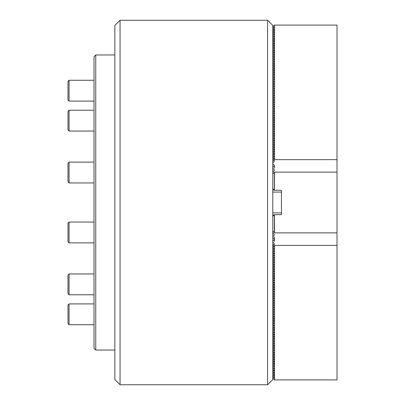 <?xml version="1.0" encoding="UTF-8"?>
<svg xmlns="http://www.w3.org/2000/svg" width="405" height="405" viewBox="0 0 405 405"><rect width="100%" height="100%" fill="white"/><g stroke="black" fill="none" stroke-linecap="round" stroke-linejoin="round"><path stroke-width="0.61" d="M267.589 20.25L272.798 25.459L272.798 379.541L267.589 384.75L267.589 20.25L120.052 20.25L120.052 384.75L267.589 384.75M120.052 384.75L114.848 379.541L114.848 25.459L120.052 20.25M272.798 188.614L274.443 190.264L274.534 172.125L337.016 172.125L337.016 232.875L274.534 232.875L274.443 214.736L272.798 216.386M274.443 214.736L281.475 214.65L281.475 190.35L274.443 190.264M272.798 231.139L274.443 232.789M274.357 232.698L274.357 214.827M274.443 172.211L272.798 173.861M274.357 190.173L274.357 172.302M337.016 245.354L274.534 245.354L274.534 379.91L337.016 379.91L337.016 232.875M274.205 214.979L272.798 214.979M273.577 215.602L273.112 214.979M273.112 215.136L273.734 215.445M274.534 379.91L274.443 368.591M272.798 232.186L273.319 231.665M272.798 236.697L274.357 235.138L274.357 234.617L272.798 233.057M274.357 235.138L274.357 234.617L274.357 235.138M272.798 241.208L274.357 239.649L274.357 239.127L272.798 237.563M274.357 239.649L274.357 239.127L274.357 239.649M272.798 244.666L273.846 244.666L274.357 244.154L274.357 243.633L272.798 242.074M274.357 244.154L274.357 243.633L274.357 244.154M273.846 244.666L274.534 245.354M272.798 246.923L274.357 246.923L272.798 245.101M274.357 246.923L274.357 246.66L274.357 246.923M272.798 249.176L274.357 249.176L272.798 247.354M274.357 249.176L274.357 248.918L274.357 249.176M272.798 251.429L274.357 251.429L272.798 249.612M274.357 251.429L274.357 251.171L274.357 251.429M272.798 253.687L274.357 253.687L272.798 251.864M274.357 253.687L274.357 253.424L274.357 253.687M272.798 255.94L274.357 255.94L272.798 254.122M274.357 255.94L274.357 255.682L274.357 255.94M272.798 258.198L274.357 258.198L272.798 256.375M274.357 258.198L274.357 257.934L274.357 258.198M272.798 260.45L274.357 260.45L272.798 258.628M274.357 260.45L274.357 260.192L274.357 260.45M272.798 262.703L274.357 262.703L272.798 260.886M274.357 262.703L274.357 262.445L274.357 262.703M272.798 264.961L274.357 264.961L272.798 263.139M274.357 264.961L274.357 264.698L274.357 264.961M272.798 267.214L274.357 267.214L272.798 265.391M274.357 267.214L274.357 266.956L274.357 267.214M272.798 269.467L274.357 269.467L272.798 267.649M274.357 269.467L274.357 269.209L274.357 269.467M272.798 271.725L274.357 271.725L272.798 269.902M274.357 271.725L274.357 271.461L274.357 271.725M272.798 273.977L274.357 273.977L272.798 272.16M274.357 273.977L274.357 273.719L274.357 273.977M272.798 276.235L274.357 276.235L272.798 274.413M274.357 276.235L274.357 275.972L274.357 276.235M272.798 278.488L274.357 278.488L272.798 276.666M274.357 278.488L274.357 278.23L274.357 278.488M272.798 280.741L274.357 280.741L272.798 278.923M274.357 280.741L274.357 280.483L274.357 280.741M272.798 282.999L274.357 282.999L272.798 281.176M274.357 282.999L274.357 282.736L274.357 282.999M272.798 285.252L274.357 285.252L272.798 283.434M274.357 285.252L274.357 284.993L274.357 285.252M272.798 287.509L274.357 287.509L272.798 285.687M274.357 287.509L274.357 287.246L274.357 287.509M272.798 289.762L274.357 289.762L272.798 287.94M274.357 289.762L274.357 289.504L274.357 289.762M272.798 292.015L274.357 292.015L272.798 290.198M274.357 292.015L274.357 291.757L274.357 292.015M272.798 294.273L274.357 294.273L272.798 292.45M274.357 294.273L274.357 294.01L274.357 294.273M272.798 296.526L274.357 296.526L272.798 294.703M274.357 296.526L274.357 296.268L274.357 296.526M272.798 298.779L274.357 298.779L272.798 296.961M274.357 298.779L274.357 298.52L274.357 298.779M272.798 301.036L274.357 301.036L272.798 299.214M274.357 301.036L274.357 300.773L274.357 301.036M272.798 303.289L274.357 303.289L272.798 301.472M274.357 303.289L274.357 303.031L274.357 303.289M272.798 305.547L274.357 305.547L272.798 303.725M274.357 305.547L274.357 305.284L274.357 305.547M272.798 307.8L274.357 307.8L272.798 305.977M274.357 307.8L274.357 307.542L274.357 307.8M272.798 310.053L274.357 310.053L272.798 308.235M274.357 310.053L274.357 309.795L274.357 310.053M272.798 312.311L274.357 312.311L272.798 310.488M274.357 312.311L274.357 312.047L274.357 312.311M272.798 314.563L274.357 314.563L272.798 312.746M274.357 314.563L274.357 314.305L274.357 314.563M272.798 316.821L274.357 316.821L272.798 314.999M274.357 316.821L274.357 316.558L274.357 316.821M272.798 319.074L274.357 319.074L272.798 317.252M274.357 319.074L274.357 318.816L274.357 319.074M272.798 321.327L274.357 321.327L272.798 319.51M274.357 321.327L274.357 321.069L274.357 321.327M272.798 323.585L274.357 323.585L272.798 321.762M274.357 323.585L274.357 323.322L274.357 323.585M272.798 325.838L274.357 325.838L272.798 324.015M274.357 325.838L274.357 325.579L274.357 325.838M272.798 328.091L274.357 328.091L272.798 326.273M274.357 328.091L274.357 327.832L274.357 328.091M272.798 330.348L274.357 330.348L272.798 328.526M274.357 330.348L274.357 330.085L274.357 330.348M272.798 332.601L274.357 332.601L272.798 330.784M274.357 332.601L274.357 332.343L274.357 332.601M272.798 334.859L274.357 334.859L272.798 333.037M274.357 334.859L274.357 334.596L274.357 334.859M272.798 337.112L274.357 337.112L272.798 335.289M274.357 337.112L274.357 336.854L274.357 337.112M272.798 339.365L274.357 339.365L272.798 337.547M274.357 339.365L274.357 339.106L274.357 339.365M272.798 341.623L274.357 341.623L272.798 339.8M274.357 341.623L274.357 341.359L274.357 341.623M272.798 343.875L274.357 343.875L272.798 342.058M274.357 343.875L274.357 343.617L274.357 343.875M272.798 346.133L274.357 346.133L272.798 344.311M274.357 346.133L274.357 345.87L274.357 346.133M272.798 348.386L274.357 348.386L272.798 346.564M274.357 348.386L274.357 348.128L274.357 348.386M272.798 350.639L274.357 350.639L272.798 348.821M274.357 350.639L274.357 350.381L274.357 350.639M272.798 352.897L274.357 352.897L272.798 351.074M274.357 352.897L274.357 352.633L274.357 352.897M272.798 355.15L274.357 355.15L272.798 353.327M274.357 355.15L274.357 354.891L274.357 355.15M272.798 357.402L274.357 357.402L272.798 355.585M274.357 357.402L274.357 357.144L274.357 357.402M272.798 359.66L274.357 359.66L272.798 357.838M274.357 359.66L274.357 359.397L274.357 359.66M272.798 361.913L274.357 361.913L272.798 360.096M274.357 361.913L274.357 361.655L274.357 361.913M272.798 364.171L274.357 364.171L272.798 362.348M274.357 364.171L274.357 363.908L274.357 364.171M272.798 366.424L274.357 366.424L272.798 364.601M274.357 366.424L274.357 366.166L274.357 366.424M272.798 368.677L274.357 368.677L272.798 366.859M274.357 368.677L274.357 368.418L274.357 368.677M272.798 370.934L274.357 370.934L272.798 369.112M274.357 370.934L274.357 370.671L274.357 370.934M272.798 373.187L274.357 373.187L272.798 371.37M274.357 373.187L274.357 372.929L274.357 373.187M272.798 375.445L274.357 375.445L272.798 373.623M274.357 375.445L274.357 375.182L274.357 375.445M272.798 377.698L274.357 377.698L272.798 375.875M274.357 377.698L274.357 377.44L274.357 377.698M274.443 379.865L272.798 378.133M272.798 26.867L274.534 25.09L337.016 25.09L337.016 159.646L274.534 159.646L273.846 160.334L272.798 160.334M337.016 172.125L337.016 159.646M274.205 190.021L273.112 190.021L273.577 189.398M273.734 189.555L273.112 189.864M274.534 25.09L274.534 159.646M273.319 173.335L272.798 172.814M272.798 162.926L274.357 161.367L273.846 160.334M274.357 161.367L274.357 160.846L274.357 161.367M272.798 167.437L274.357 165.873L274.357 165.351L272.798 163.792M274.357 165.873L274.357 165.351L274.357 165.873M272.798 171.943L274.357 170.383L274.357 169.862L272.798 168.303M274.357 170.383L274.357 169.862L274.357 170.383M272.798 190.021L273.112 190.021M272.798 29.125L274.357 27.56L274.357 27.302L272.798 27.302M274.357 27.56L274.357 27.302L274.357 27.56M272.798 31.377L274.357 29.818L274.357 29.555L272.798 29.555M274.357 29.818L274.357 29.555L274.357 29.818M272.798 33.63L274.357 32.071L274.357 31.813L272.798 31.813M274.357 32.071L274.357 31.813L274.357 32.071M272.798 35.888L274.357 34.329L274.357 34.066L272.798 34.066M274.357 34.329L274.357 34.066L274.357 34.329M272.798 38.141L274.357 36.582L274.357 36.323L272.798 36.323M274.357 36.582L274.357 36.323L274.357 36.582M272.798 40.399L274.357 38.834L274.357 38.576L272.798 38.576M274.357 38.834L274.357 38.576L274.357 38.834M272.798 42.652L274.357 41.092L274.357 40.829L272.798 40.829M274.357 41.092L274.357 40.829L274.357 41.092M272.798 44.904L274.357 43.345L274.357 43.087L272.798 43.087M274.357 43.345L274.357 43.087L274.357 43.345M272.798 47.162L274.357 45.603L274.357 45.34L272.798 45.34M274.357 45.603L274.357 45.34L274.357 45.603M272.798 49.415L274.357 47.856L274.357 47.598L272.798 47.598M274.357 47.856L274.357 47.598L274.357 47.856M272.798 51.673L274.357 50.109L274.357 49.85L272.798 49.85M274.357 50.109L274.357 49.85L274.357 50.109M272.798 53.926L274.357 52.366L274.357 52.103L272.798 52.103M274.357 52.366L274.357 52.103L274.357 52.366M272.798 56.179L274.357 54.619L274.357 54.361L272.798 54.361M274.357 54.619L274.357 54.361L274.357 54.619M272.798 58.436L274.357 56.872L274.357 56.614L272.798 56.614M274.357 56.872L274.357 56.614L274.357 56.872M272.798 60.689L274.357 59.13L274.357 58.867L272.798 58.867M274.357 59.13L274.357 58.867L274.357 59.13M272.798 62.942L274.357 61.383L274.357 61.125L272.798 61.125M274.357 61.383L274.357 61.125L274.357 61.383M272.798 65.2L274.357 63.641L274.357 63.377L272.798 63.377M274.357 63.641L274.357 63.377L274.357 63.641M272.798 67.453L274.357 65.893L274.357 65.635L272.798 65.635M274.357 65.893L274.357 65.635L274.357 65.893M272.798 69.711L274.357 68.146L274.357 67.888L272.798 67.888M274.357 68.146L274.357 67.888L274.357 68.146M272.798 71.963L274.357 70.404L274.357 70.141L272.798 70.141M274.357 70.404L274.357 70.141L274.357 70.404M272.798 74.216L274.357 72.657L274.357 72.399L272.798 72.399M274.357 72.657L274.357 72.399L274.357 72.657M272.798 76.474L274.357 74.915L274.357 74.652L272.798 74.652M274.357 74.915L274.357 74.652L274.357 74.915M272.798 78.727L274.357 77.168L274.357 76.909L272.798 76.909M274.357 77.168L274.357 76.909L274.357 77.168M272.798 80.985L274.357 79.42L274.357 79.162L272.798 79.162M274.357 79.42L274.357 79.162L274.357 79.42M272.798 83.238L274.357 81.678L274.357 81.415L272.798 81.415M274.357 81.678L274.357 81.415L274.357 81.678M272.798 85.49L274.357 83.931L274.357 83.673L272.798 83.673M274.357 83.931L274.357 83.673L274.357 83.931M272.798 87.748L274.357 86.184L274.357 85.926L272.798 85.926M274.357 86.184L274.357 85.926L274.357 86.184M272.798 90.001L274.357 88.442L274.357 88.179L272.798 88.179M274.357 88.442L274.357 88.179L274.357 88.442M272.798 92.254L274.357 90.695L274.357 90.436L272.798 90.436M274.357 90.695L274.357 90.436L274.357 90.695M272.798 94.512L274.357 92.953L274.357 92.689L272.798 92.689M274.357 92.953L274.357 92.689L274.357 92.953M272.798 96.765L274.357 95.205L274.357 94.947L272.798 94.947M274.357 95.205L274.357 94.947L274.357 95.205M272.798 99.022L274.357 97.458L274.357 97.2L272.798 97.2M274.357 97.458L274.357 97.2L274.357 97.458M272.798 101.275L274.357 99.716L274.357 99.453L272.798 99.453M274.357 99.716L274.357 99.453L274.357 99.716M272.798 103.528L274.357 101.969L274.357 101.711L272.798 101.711M274.357 101.969L274.357 101.711L274.357 101.969M272.798 105.786L274.357 104.227L274.357 103.963L272.798 103.963M274.357 104.227L274.357 103.963L274.357 104.227M272.798 108.039L274.357 106.48L274.357 106.221L272.798 106.221M274.357 106.48L274.357 106.221L274.357 106.48M272.798 110.297L274.357 108.732L274.357 108.474L272.798 108.474M274.357 108.732L274.357 108.474L274.357 108.732M272.798 112.549L274.357 110.99L274.357 110.727L272.798 110.727M274.357 110.99L274.357 110.727L274.357 110.99M272.798 114.802L274.357 113.243L274.357 112.985L272.798 112.985M274.357 113.243L274.357 112.985L274.357 113.243M272.798 117.06L274.357 115.496L274.357 115.238L272.798 115.238M274.357 115.496L274.357 115.238L274.357 115.496M272.798 119.313L274.357 117.754L274.357 117.49L272.798 117.49M274.357 117.754L274.357 117.49L274.357 117.754M272.798 121.566L274.357 120.007L274.357 119.748L272.798 119.748M274.357 120.007L274.357 119.748L274.357 120.007M272.798 123.824L274.357 122.264L274.357 122.001L272.798 122.001M274.357 122.264L274.357 122.001L274.357 122.264M272.798 126.076L274.357 124.517L274.357 124.259L272.798 124.259M274.357 124.517L274.357 124.259L274.357 124.517M272.798 128.334L274.357 126.77L274.357 126.512L272.798 126.512M274.357 126.77L274.357 126.512L274.357 126.77M272.798 130.587L274.357 129.028L274.357 128.765L272.798 128.765M274.357 129.028L274.357 128.765L274.357 129.028M272.798 132.84L274.357 131.281L274.357 131.023L272.798 131.023M274.357 131.281L274.357 131.023L274.357 131.281M272.798 135.098L274.357 133.539L274.357 133.275L272.798 133.275M274.357 133.539L274.357 133.275L274.357 133.539M272.798 137.351L274.357 135.791L274.357 135.533L272.798 135.533M274.357 135.791L274.357 135.533L274.357 135.791M272.798 139.609L274.357 138.044L274.357 137.786L272.798 137.786M274.357 138.044L274.357 137.786L274.357 138.044M272.798 141.861L274.357 140.302L274.357 140.039L272.798 140.039M274.357 140.302L274.357 140.039L274.357 140.302M272.798 144.114L274.357 142.555L274.357 142.297L272.798 142.297M274.357 142.555L274.357 142.297L274.357 142.555M272.798 146.372L274.357 144.808L274.357 144.55L272.798 144.55M274.357 144.808L274.357 144.55L274.357 144.808M272.798 148.625L274.357 147.066L274.357 146.802L272.798 146.802M274.357 147.066L274.357 146.802L274.357 147.066M272.798 150.878L274.357 149.318L274.357 149.06L272.798 149.06M274.357 149.318L274.357 149.06L274.357 149.318M272.798 153.136L274.357 151.576L274.357 151.313L272.798 151.313M274.357 151.576L274.357 151.313L274.357 151.576M272.798 155.388L274.357 153.829L274.357 153.571L272.798 153.571M274.357 153.829L274.357 153.571L274.357 153.829M272.798 157.646L274.357 156.082L274.357 155.824L272.798 155.824M274.357 156.082L274.357 155.824L274.357 156.082M272.798 159.899L274.357 158.34L274.357 158.077L272.798 158.077M274.357 158.34L274.357 158.077L274.357 158.34M95.752 350.036L94.016 348.3L94.016 56.7L95.752 54.964L95.752 350.036L114.848 350.036M69.068 182.949L67.984 181.865L67.984 163.205L69.068 162.121L69.068 182.949L94.016 182.949M69.068 242.878L67.984 241.795L67.984 223.135L69.068 222.051L69.068 242.878L94.016 242.878M69.068 101.088L67.984 100.005L67.984 81.344L69.068 80.261L69.068 101.088L94.016 101.088M69.068 294.779L67.984 293.691L67.984 275.035L69.068 273.947L69.068 294.779L94.016 294.779M69.068 131.053L67.984 129.965L67.984 111.309L69.068 110.221L69.068 131.053L94.016 131.053M69.068 324.739L67.984 323.656L67.984 304.995L69.068 303.912L69.068 324.739L94.016 324.739M272.798 212.914L281.475 212.914M272.798 192.086L281.475 192.086M274.443 347.328L274.443 343.789M274.443 366.338L274.443 352.811M274.443 348.3L274.443 346.042M274.443 339.279L274.443 337.021M274.443 337.026L274.443 332.515M274.443 330.262L274.443 328.004M274.443 321.241L274.443 316.73M274.443 270.667L274.443 271.633M274.443 289.676L274.443 282.913M274.443 276.144L274.443 280.65M274.443 276.149L274.443 273.891M274.443 267.128L274.443 264.875M274.443 241.355L274.443 239.385M274.443 239.102L274.443 236.844M274.443 31.899L274.443 29.646M274.443 40.915L274.443 38.662M274.443 45.426L274.443 43.173M274.443 52.189L274.443 49.936M274.443 65.721L274.443 63.463M274.443 77.001L274.443 79.248M274.443 74.738L274.443 67.974M274.443 126.603L274.443 124.345M274.443 122.087L274.443 117.582M274.443 128.851L274.443 126.598M274.443 135.619L274.443 133.361M274.443 168.156L274.443 165.898M114.848 54.964L95.752 54.964M69.068 162.121L94.016 162.121M69.068 222.051L94.016 222.051M69.068 80.261L94.016 80.261M69.068 273.947L94.016 273.947M69.068 110.221L94.016 110.221M69.068 303.912L94.016 303.912"/></g></svg>
